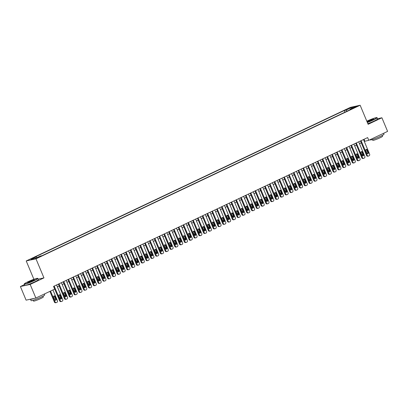 <?xml version="1.0" encoding="UTF-8"?>
<svg xmlns="http://www.w3.org/2000/svg" width="408" height="408" viewBox="0 0 408 408"><rect width="100%" height="100%" fill="white"/><g stroke="black" fill="none" stroke-linecap="round" stroke-linejoin="round"><path stroke-width="0.61" d="M39.153 257.152L36.562 258.065L39.153 257.152M24.373 284.656L20.4 286.538L26.097 300.155L35.863 298.034L54.682 289.119L53.545 286.396L367.639 137.583L368.776 140.306L387.6 131.391L381.903 117.774L377.538 118.723M33.89 279.296L26.214 260.947L350.38 107.365L360.142 105.244L35.98 258.825L26.214 260.947M354.511 107.319L352.578 108.349L355.093 107.462L357.025 106.432L354.511 107.319L354.654 107.661M347.091 111.165L346.06 110.15L344.214 110.553L34.435 257.315L36.281 256.913L31.008 259.411L35.022 258.544L40.295 256.046L42.141 255.643L351.92 108.875L350.074 109.278L350.044 109.767M346.06 110.15L351.339 107.651L355.348 106.779L350.074 109.278M20.4 286.538L30.166 284.422L35.863 298.034M30.166 284.422L43.952 277.889L35.98 258.825M360.142 105.244L368.118 124.307L381.903 117.774M364.283 141.423L368.776 140.306M57.38 286.824L59.18 285.972M62.179 284.549L63.974 283.703M66.973 282.28L68.768 281.428M71.767 280.01L73.562 279.159M76.561 277.736L78.362 276.884L83.171 288.42A1.188 1.056 -102.3 0 0 83.247 288.573M81.36 275.466L83.156 274.615L87.97 286.146A1.188 1.056 -102.3 0 0 88.046 286.304M86.154 273.192L87.95 272.34L92.764 283.876A1.188 1.056 -102.3 0 0 92.84 284.029M90.948 270.922L92.743 270.07L97.558 281.602A1.188 1.056 -102.3 0 0 97.634 281.76M95.742 268.648L97.543 267.796L102.352 279.332A1.188 1.056 -102.3 0 0 102.433 279.485M100.541 266.378L102.337 265.526L107.151 277.058A1.188 1.056 -102.3 0 0 107.228 277.216M105.335 264.103L107.131 263.252L111.945 274.788A1.188 1.056 -102.3 0 0 112.022 274.941M110.129 261.834L111.93 260.982L116.739 272.513A1.188 1.056 -102.3 0 0 116.816 272.671M114.923 259.559L116.724 258.708M119.722 257.29L121.518 256.438M124.517 255.015L126.312 254.164L131.126 265.7A1.188 1.056 -102.3 0 0 131.203 265.858M129.311 252.746L131.111 251.894M134.105 250.471L135.905 249.619M138.904 248.202L140.699 247.35M143.698 245.927L145.493 245.081M148.492 243.658L150.292 242.806M153.291 241.388L155.086 240.536M158.085 239.114L159.88 238.262M162.879 236.844L164.674 235.992M167.673 234.569L169.473 233.718M172.472 232.3L174.267 231.448M177.266 230.025L179.061 229.174L183.875 240.71A1.188 1.056 -102.3 0 0 183.952 240.863M182.06 227.756L183.855 226.904L188.669 238.435A1.188 1.056 -102.3 0 0 188.746 238.593M186.854 225.481L188.654 224.63L193.463 236.166A1.188 1.056 -102.3 0 0 193.545 236.319M191.653 223.212L193.448 222.36L198.263 233.891A1.188 1.056 -102.3 0 0 198.339 234.049M196.447 220.937L198.242 220.085L203.056 231.622A1.188 1.056 -102.3 0 0 203.133 231.775M201.241 218.668L203.041 217.816L207.851 229.347A1.188 1.056 -102.3 0 0 207.927 229.505M206.035 216.393L207.835 215.541L212.644 227.078A1.188 1.056 -102.3 0 0 212.726 227.236M210.834 214.124L212.629 213.272L217.444 224.808A1.188 1.056 -102.3 0 0 217.52 224.961M215.628 211.849L217.423 210.997M220.422 209.579L222.222 208.728M225.221 207.305L227.016 206.453M230.015 205.035L231.81 204.184M234.809 202.761L236.604 201.914M239.603 200.491L241.403 199.639M244.402 198.222L246.197 197.37M249.196 195.947L250.991 195.095M253.99 193.678L255.785 192.826M258.784 191.403L260.584 190.551L265.394 202.088A1.188 1.056 -102.3 0 0 265.475 202.24M263.583 189.134L265.379 188.282L270.193 199.813A1.188 1.056 -102.3 0 0 270.269 199.971M268.377 186.859L270.173 186.007M273.171 184.589L274.972 183.738M277.965 182.315L279.766 181.463L284.575 192.999A1.188 1.056 -102.3 0 0 284.656 193.152M282.764 180.045L284.56 179.194L289.374 190.725A1.188 1.056 -102.3 0 0 289.45 190.883M287.558 177.771L289.354 176.919L294.168 188.455A1.188 1.056 -102.3 0 0 294.245 188.613M292.352 175.501L294.153 174.649L298.962 186.186A1.188 1.056 -102.3 0 0 299.038 186.339M297.146 173.227L298.947 172.375L303.756 183.911A1.188 1.056 -102.3 0 0 303.838 184.069M301.945 170.957L303.741 170.105L308.555 181.642A1.188 1.056 -102.3 0 0 308.632 181.795M306.74 168.683L308.535 167.831L313.349 179.367A1.188 1.056 -102.3 0 0 313.426 179.525M311.534 166.413L313.334 165.561M316.333 164.138L318.128 163.292M321.127 161.869L322.922 161.017M325.921 159.594L327.716 158.748M330.715 157.325L332.515 156.473M335.514 155.055L337.309 154.204M340.308 152.781L342.103 151.929M345.102 150.511L346.897 149.66M349.896 148.237L351.696 147.385L356.505 158.921A1.188 1.056 -102.3 0 0 356.587 159.074M354.695 145.967L356.49 145.115L361.304 156.647A1.188 1.056 -102.3 0 0 361.381 156.805M359.489 143.692L361.284 142.841M364.033 139.291L364.818 141.168M344.903 112.2L344.214 110.553M36.281 256.913L36.985 257.611M351.354 108.671L351.339 107.651M43.952 277.889L38.138 279.149M363.497 139.546L369.638 154.224A1.188 1.056 77.7 0 1 369.133 155.764L368.654 155.994A1.188 1.056 77.7 0 1 367.241 155.356L361.1 140.684M360.499 140.969L366.583 155.504L367.241 155.356M368.388 152.464A0.949 0.847 -102.3 0 1 366.853 153.194L365.757 150.578A0.949 0.847 -102.3 0 1 367.292 149.853L368.388 152.464L367.725 152.607A0.949 0.847 -102.3 0 1 367.475 153.75M366.012 149.435A0.949 0.847 -102.3 0 1 366.634 149.996L367.725 152.607M368.45 156.065L367.792 156.208A1.188 1.056 -102.3 0 1 366.583 155.504M362.197 154.897A0.949 0.847 77.7 0 0 362.447 153.755L361.769 152.128M361.646 154.479A0.949 0.847 77.7 0 0 362.87 154.739M367.276 122.298A7.232 0.668 -22.7 0 0 373.437 119.728A7.232 0.668 -22.7 0 0 376.839 117.591A7.232 0.668 -22.7 0 0 366.996 121.125A7.232 0.668 -22.7 0 0 366.823 121.212M376.839 117.591L377.069 117.683A7.41 0.683 157.3 0 1 377.125 117.733A7.41 0.683 157.3 0 1 373.585 119.876A7.41 0.683 157.3 0 1 367.353 122.477M367.011 121.655A3.616 0.337 157.3 0 1 368.608 120.778A3.616 0.337 157.3 0 1 371.994 119.386A3.616 0.337 157.3 0 1 373.555 119.065A3.616 0.337 157.3 0 1 371.826 120.079A3.616 0.337 157.3 0 1 367.088 121.849M373.381 119.233A3.437 0.316 -22.7 0 0 368.755 120.921A3.437 0.316 -22.7 0 0 367.144 121.844M383.627 133.273L384.005 134.181A7.41 0.683 157.3 0 1 380.465 136.323A7.41 0.683 157.3 0 1 370.331 139.898L370.214 139.628M382.27 135.42L382.612 136.231A5.335 0.495 157.3 0 1 380.067 137.776A5.335 0.495 157.3 0 1 372.769 140.352L372.428 139.536M377.125 117.733L377.624 118.927A7.41 0.683 157.3 0 1 374.085 121.074A7.41 0.683 157.3 0 1 367.853 123.675M34.165 280.464A7.232 0.668 -22.7 0 0 37.567 278.327A7.232 0.668 -22.7 0 0 27.729 281.867A7.232 0.668 -22.7 0 0 24.281 283.886A7.232 0.668 -22.7 0 0 27.392 283.249A7.232 0.668 -22.7 0 0 34.165 280.464M37.567 278.327L37.796 278.424A7.41 0.683 157.3 0 1 37.852 278.47A7.41 0.683 157.3 0 1 34.313 280.612A7.41 0.683 157.3 0 1 24.179 284.187A7.41 0.683 157.3 0 1 24.184 284.116L24.281 283.886M32.558 280.816A3.616 0.337 157.3 0 1 27.637 282.586A3.616 0.337 157.3 0 1 29.335 281.515A3.616 0.337 157.3 0 1 32.722 280.123A3.616 0.337 157.3 0 1 34.282 279.806A3.616 0.337 157.3 0 1 32.558 280.816M34.114 279.97A3.437 0.316 -22.7 0 0 29.483 281.663A3.437 0.316 -22.7 0 0 27.877 282.581M44.355 294.01L44.732 294.918A7.41 0.683 157.3 0 1 41.193 297.06A7.41 0.683 157.3 0 1 31.059 300.635L30.488 299.273A7.41 0.683 157.3 0 1 30.493 299.202M43.003 296.157L43.345 296.968A5.335 0.495 157.3 0 1 40.795 298.513A5.335 0.495 157.3 0 1 33.497 301.089L33.155 300.273M37.852 278.47L38.352 279.669A7.41 0.683 157.3 0 1 34.818 281.811A7.41 0.683 157.3 0 1 24.679 285.386L24.179 284.187M34.007 298.437A7.41 0.683 157.3 0 1 30.488 299.273M358.703 141.816L364.844 156.494A1.188 1.056 77.7 0 1 364.339 158.039L363.86 158.263A1.188 1.056 77.7 0 1 362.447 157.631L356.306 142.953M355.705 143.239L361.784 157.774L362.447 157.631M363.589 154.739A0.949 0.847 -102.3 0 1 362.059 155.463L360.963 152.852A0.949 0.847 -102.3 0 1 362.498 152.123L363.589 154.739L362.931 154.882A0.949 0.847 -102.3 0 1 362.681 156.024M361.218 151.71A0.949 0.847 -102.3 0 1 361.84 152.266L362.931 154.882M363.655 158.335L362.998 158.477A1.188 1.056 -102.3 0 1 361.784 157.774M353.909 144.09L360.05 158.768A1.188 1.056 77.7 0 1 359.545 160.308L359.065 160.538A1.188 1.056 77.7 0 1 357.648 159.9L351.512 145.228M350.911 145.508L356.99 160.043L357.648 159.9M358.795 157.009A0.949 0.847 -102.3 0 1 357.26 157.738L356.169 155.122A0.949 0.847 -102.3 0 1 357.704 154.397L358.795 157.009L358.137 157.151A0.949 0.847 -102.3 0 1 357.882 158.294M356.419 153.979A0.949 0.847 -102.3 0 1 357.041 154.54L358.137 157.151M358.861 160.609L358.204 160.752A1.188 1.056 -102.3 0 1 356.99 160.043M349.115 146.36L355.251 161.038A1.188 1.056 77.7 0 1 354.751 162.583L354.272 162.807A1.188 1.056 77.7 0 1 352.854 162.175L346.713 147.497M346.117 147.783L352.196 162.318L352.854 162.175M354.001 159.283A0.949 0.847 -102.3 0 1 352.466 160.007L351.375 157.396A0.949 0.847 -102.3 0 1 352.91 156.667L354.001 159.283L353.343 159.426A0.949 0.847 -102.3 0 1 353.088 160.568M351.625 156.254A0.949 0.847 -102.3 0 1 352.247 156.81L353.343 159.426M354.067 162.879L353.405 163.022A1.188 1.056 -102.3 0 1 352.196 162.318M344.316 148.634L350.457 163.312A1.188 1.056 77.7 0 1 349.952 164.852L349.472 165.082A1.188 1.056 77.7 0 1 348.06 164.444L341.919 149.772M341.317 150.052L347.402 164.587L348.06 164.444M349.207 161.553A0.949 0.847 -102.3 0 1 347.672 162.282L346.576 159.666A0.949 0.847 -102.3 0 1 348.111 158.941L349.207 161.553L348.544 161.696A0.949 0.847 -102.3 0 1 348.294 162.838M346.831 158.523A0.949 0.847 -102.3 0 1 347.453 159.084L348.544 161.696M349.268 165.148L348.611 165.296A1.188 1.056 -102.3 0 1 347.402 164.587M357.398 157.172A0.949 0.847 77.7 0 0 357.653 156.029L356.975 154.403M356.847 156.749A0.949 0.847 77.7 0 0 358.076 157.014M346.887 149.665L351.711 161.191A1.188 1.056 -102.3 0 0 351.788 161.349M352.604 159.441A0.949 0.847 77.7 0 0 352.859 158.299L352.175 156.672M352.053 159.023A0.949 0.847 77.7 0 0 353.282 159.283M342.093 151.934L346.917 163.465A1.188 1.056 -102.3 0 0 346.994 163.618M347.81 161.716A0.949 0.847 77.7 0 0 348.065 160.574L347.381 158.947M347.259 161.293A0.949 0.847 77.7 0 0 348.488 161.558M337.299 154.209L342.123 165.735A1.188 1.056 -102.3 0 0 342.2 165.893M343.016 163.985A0.949 0.847 77.7 0 0 343.266 162.843L342.587 161.216M342.465 163.567A0.949 0.847 77.7 0 0 343.689 163.827M339.522 150.904L345.663 165.582A1.188 1.056 77.7 0 1 345.158 167.127L344.678 167.351A1.188 1.056 77.7 0 1 343.266 166.719L337.125 152.041M336.524 152.327L342.603 166.862L343.266 166.719M344.408 163.827A0.949 0.847 -102.3 0 1 342.878 164.552L341.782 161.94A0.949 0.847 -102.3 0 1 343.317 161.211L344.408 163.827L343.75 163.97A0.949 0.847 -102.3 0 1 343.495 165.113M342.037 160.798A0.949 0.847 -102.3 0 1 342.659 161.354L343.75 163.97M344.474 167.423L343.817 167.566A1.188 1.056 -102.3 0 1 342.603 166.862M332.505 156.478L337.324 168.009A1.188 1.056 -102.3 0 0 337.406 168.162M338.217 166.255A0.949 0.847 77.7 0 0 338.472 165.118L337.788 163.491M337.666 165.837A0.949 0.847 77.7 0 0 338.895 166.102M334.728 153.179L340.869 167.856A1.188 1.056 77.7 0 1 340.364 169.397L339.884 169.626A1.188 1.056 77.7 0 1 338.467 168.989L332.331 154.316M331.73 154.596L337.809 169.131L338.467 168.989M339.614 166.097A0.949 0.847 -102.3 0 1 338.079 166.826L336.988 164.21A0.949 0.847 -102.3 0 1 338.523 163.486L339.614 166.097L338.956 166.24A0.949 0.847 -102.3 0 1 338.701 167.382M337.238 163.067A0.949 0.847 -102.3 0 1 337.86 163.628L338.956 166.24M339.68 169.692L339.017 169.835A1.188 1.056 -102.3 0 1 337.809 169.131M327.706 158.753L332.53 170.279A1.188 1.056 -102.3 0 0 332.607 170.437M333.423 168.529A0.949 0.847 77.7 0 0 333.678 167.387L332.994 165.76M332.872 168.111A0.949 0.847 77.7 0 0 334.101 168.371M329.934 155.448L336.07 170.126A1.188 1.056 77.7 0 1 335.57 171.671L335.09 171.895A1.188 1.056 77.7 0 1 333.673 171.263L327.532 156.585M326.935 156.871L333.015 171.406L333.673 171.263M334.82 168.371A0.949 0.847 -102.3 0 1 333.285 169.096L332.194 166.484A0.949 0.847 -102.3 0 1 333.724 165.755L334.82 168.371L334.157 168.514A0.949 0.847 -102.3 0 1 333.907 169.657M332.444 165.342A0.949 0.847 -102.3 0 1 333.066 165.898L334.157 168.514M334.886 171.967L334.223 172.11A1.188 1.056 -102.3 0 1 333.015 171.406M322.912 161.022L327.736 172.553A1.188 1.056 -102.3 0 0 327.813 172.706M328.629 170.799A0.949 0.847 77.7 0 0 328.879 169.662L328.2 168.03M328.078 170.381A0.949 0.847 77.7 0 0 329.307 170.646M325.135 157.723L331.276 172.395A1.188 1.056 77.7 0 1 330.771 173.941L330.291 174.17A1.188 1.056 77.7 0 1 328.879 173.533L322.738 158.86M322.136 159.14L328.221 173.675L328.879 173.533M330.026 170.641A0.949 0.847 -102.3 0 1 328.491 171.37L327.395 168.754A0.949 0.847 -102.3 0 1 328.93 168.03L330.026 170.641L329.363 170.784A0.949 0.847 -102.3 0 1 329.113 171.926M327.65 167.611A0.949 0.847 -102.3 0 1 328.272 168.173L329.363 170.784M330.087 174.236L329.429 174.379A1.188 1.056 -102.3 0 1 328.221 173.675M318.118 163.292L322.937 174.823A1.188 1.056 -102.3 0 0 323.019 174.981M323.835 173.074A0.949 0.847 77.7 0 0 324.085 171.931L323.406 170.304M323.284 172.655A0.949 0.847 77.7 0 0 324.508 172.916M320.341 159.992L326.482 174.67A1.188 1.056 77.7 0 1 325.977 176.215L325.497 176.44A1.188 1.056 77.7 0 1 324.085 175.807L317.944 161.129M317.342 161.415L323.422 175.95L324.085 175.807M325.227 172.916A0.949 0.847 -102.3 0 1 323.692 173.64L322.6 171.029A0.949 0.847 -102.3 0 1 324.136 170.299L325.227 172.916L324.569 173.058A0.949 0.847 -102.3 0 1 324.314 174.201M322.856 169.886A0.949 0.847 -102.3 0 1 323.478 170.442L324.569 173.058M325.293 176.511L324.635 176.654A1.188 1.056 -102.3 0 1 323.422 175.95M315.547 162.267L321.688 176.939A1.188 1.056 77.7 0 1 321.183 178.485L320.703 178.714A1.188 1.056 77.7 0 1 319.285 178.077L313.15 163.399M312.548 163.684L318.628 178.22L319.285 178.077M320.433 175.185A0.949 0.847 -102.3 0 1 318.898 175.914L317.806 173.298A0.949 0.847 -102.3 0 1 319.342 172.569L320.433 175.185L319.775 175.328A0.949 0.847 -102.3 0 1 319.52 176.47M318.056 172.156A0.949 0.847 -102.3 0 1 318.679 172.717L319.775 175.328M320.499 178.781L319.836 178.923A1.188 1.056 -102.3 0 1 318.628 178.22M310.748 164.536L316.889 179.214A1.188 1.056 77.7 0 1 316.389 180.759L315.909 180.984A1.188 1.056 77.7 0 1 314.491 180.351L308.351 165.674M307.754 165.959L313.834 180.494L314.491 180.351M315.639 177.46A0.949 0.847 -102.3 0 1 314.104 178.184L313.012 175.573A0.949 0.847 -102.3 0 1 314.543 174.843L315.639 177.46L314.976 177.602A0.949 0.847 -102.3 0 1 314.726 178.74M313.262 174.43A0.949 0.847 -102.3 0 1 313.885 174.986L314.976 177.602M315.705 181.055L315.042 181.198A1.188 1.056 -102.3 0 1 313.834 180.494M305.954 166.811L312.095 181.484A1.188 1.056 77.7 0 1 311.59 183.029L311.11 183.258A1.188 1.056 77.7 0 1 309.697 182.621L303.557 167.943M302.955 168.229L309.035 182.764L309.697 182.621M310.845 179.729A0.949 0.847 -102.3 0 1 309.31 180.458L308.213 177.842A0.949 0.847 -102.3 0 1 309.749 177.113L310.845 179.729L310.182 179.872A0.949 0.847 -102.3 0 1 309.932 181.014M308.468 176.7A0.949 0.847 -102.3 0 1 309.091 177.261L310.182 179.872M310.906 183.325L310.248 183.467A1.188 1.056 -102.3 0 1 309.035 182.764M301.16 169.08L307.3 183.758A1.188 1.056 77.7 0 1 306.796 185.303L306.316 185.528A1.188 1.056 77.7 0 1 304.904 184.895L298.763 170.218M298.161 170.503L304.24 185.038L304.904 184.895M306.046 182.004A0.949 0.847 -102.3 0 1 304.511 182.728L303.419 180.112A0.949 0.847 -102.3 0 1 304.955 179.387L306.046 182.004L305.388 182.147A0.949 0.847 -102.3 0 1 305.133 183.284M303.674 178.974A0.949 0.847 -102.3 0 1 304.291 179.53L305.388 182.147M306.112 185.599L305.454 185.742A1.188 1.056 -102.3 0 1 304.24 185.038M296.366 171.355L302.501 186.028A1.188 1.056 77.7 0 1 302.002 187.573L301.522 187.802A1.188 1.056 77.7 0 1 300.104 187.165L293.969 172.487M293.367 172.773L299.447 187.308L300.104 187.165M301.252 184.273A0.949 0.847 -102.3 0 1 299.717 185.002L298.625 182.386A0.949 0.847 -102.3 0 1 300.16 181.657L301.252 184.273L300.594 184.416A0.949 0.847 -102.3 0 1 300.339 185.558M298.875 181.244A0.949 0.847 -102.3 0 1 299.498 181.8L300.594 184.416M301.318 187.869L300.655 188.011A1.188 1.056 -102.3 0 1 299.447 187.308M291.567 173.624L297.707 188.302A1.188 1.056 77.7 0 1 297.202 189.842L296.723 190.072A1.188 1.056 77.7 0 1 295.31 189.44L289.17 174.762M288.568 175.047L294.653 189.582L295.31 189.44M296.458 186.543A0.949 0.847 -102.3 0 1 294.923 187.272L293.826 184.656A0.949 0.847 -102.3 0 1 295.361 183.931L296.458 186.543L295.795 186.691A0.949 0.847 -102.3 0 1 295.545 187.828M294.081 183.518A0.949 0.847 -102.3 0 1 294.704 184.074L295.795 186.691M296.519 190.143L295.861 190.286A1.188 1.056 -102.3 0 1 294.653 189.582M286.773 175.899L292.913 190.572A1.188 1.056 77.7 0 1 292.409 192.117L291.929 192.341A1.188 1.056 77.7 0 1 290.516 191.709L284.376 177.031M283.774 177.317L289.853 191.852L290.516 191.709M291.659 188.817A0.949 0.847 -102.3 0 1 290.129 189.541L289.032 186.93A0.949 0.847 -102.3 0 1 290.567 186.201L291.659 188.817L291.001 188.96A0.949 0.847 -102.3 0 1 290.751 190.102M289.287 185.788A0.949 0.847 -102.3 0 1 289.91 186.344L291.001 188.96M291.725 192.413L291.067 192.556A1.188 1.056 -102.3 0 1 289.853 191.852M281.979 178.169L288.119 192.846A1.188 1.056 77.7 0 1 287.615 194.386L287.135 194.616A1.188 1.056 77.7 0 1 285.722 193.979L279.582 179.306M278.98 179.591L285.059 194.126L285.722 193.979M286.865 191.087A0.949 0.847 -102.3 0 1 285.33 191.816L284.238 189.2A0.949 0.847 -102.3 0 1 285.773 188.476L286.865 191.087L286.207 191.23A0.949 0.847 -102.3 0 1 285.952 192.372M284.488 188.062A0.949 0.847 -102.3 0 1 285.11 188.618L286.207 191.23M286.931 194.687L286.273 194.83A1.188 1.056 -102.3 0 1 285.059 194.126M277.185 180.443L283.32 195.116A1.188 1.056 77.7 0 1 282.82 196.661L282.341 196.886A1.188 1.056 77.7 0 1 280.923 196.253L274.783 181.575M274.186 181.861L280.265 196.396L280.923 196.253M282.071 193.361A0.949 0.847 -102.3 0 1 280.536 194.086L279.444 191.474A0.949 0.847 -102.3 0 1 280.979 190.745L282.071 193.361L281.413 193.504A0.949 0.847 -102.3 0 1 281.158 194.647M279.694 190.332A0.949 0.847 -102.3 0 1 280.316 190.888L281.413 193.504M282.137 196.957L281.474 197.1A1.188 1.056 -102.3 0 1 280.265 196.396M272.386 182.713L278.526 197.39A1.188 1.056 77.7 0 1 278.021 198.931L277.542 199.16A1.188 1.056 77.7 0 1 276.129 198.523L269.989 183.85M269.387 184.136L275.471 198.671L276.129 198.523M277.277 195.631A0.949 0.847 -102.3 0 1 275.742 196.36L274.645 193.744A0.949 0.847 -102.3 0 1 276.18 193.02L277.277 195.631L276.614 195.774A0.949 0.847 -102.3 0 1 276.364 196.916M274.9 192.601A0.949 0.847 -102.3 0 1 275.522 193.162L276.614 195.774M277.338 199.231L276.68 199.374A1.188 1.056 -102.3 0 1 275.471 198.671M267.592 184.982L273.732 199.66A1.188 1.056 77.7 0 1 273.227 201.205L272.748 201.43A1.188 1.056 77.7 0 1 271.335 200.797L265.195 186.119M264.593 186.405L270.672 200.94L271.335 200.797M272.478 197.906A0.949 0.847 -102.3 0 1 270.948 198.63L269.851 196.019A0.949 0.847 -102.3 0 1 271.386 195.289L272.478 197.906L271.82 198.048A0.949 0.847 -102.3 0 1 271.565 199.191M270.106 194.876A0.949 0.847 -102.3 0 1 270.728 195.432L271.82 198.048M272.544 201.501L271.886 201.644A1.188 1.056 -102.3 0 1 270.672 200.94M313.324 165.566L318.143 177.097A1.188 1.056 -102.3 0 0 318.22 177.251M319.036 175.343A0.949 0.847 77.7 0 0 319.291 174.206L318.607 172.574M318.485 174.925A0.949 0.847 77.7 0 0 319.714 175.19M314.242 177.618A0.949 0.847 77.7 0 0 314.497 176.475L313.813 174.848M313.691 177.2A0.949 0.847 77.7 0 0 314.92 177.46M309.448 179.887A0.949 0.847 77.7 0 0 309.697 178.745L309.019 177.118M308.897 179.469A0.949 0.847 77.7 0 0 310.126 179.729M304.654 182.162A0.949 0.847 77.7 0 0 304.904 181.019L304.225 179.393M304.098 181.744A0.949 0.847 77.7 0 0 305.327 182.004M299.855 184.431A0.949 0.847 77.7 0 0 300.11 183.289L299.426 181.662M299.304 184.013A0.949 0.847 77.7 0 0 300.533 184.273M295.06 186.706A0.949 0.847 77.7 0 0 295.315 185.564L294.632 183.937M294.51 186.288A0.949 0.847 77.7 0 0 295.739 186.548M290.267 188.975A0.949 0.847 77.7 0 0 290.516 187.833L289.838 186.206M289.716 188.557A0.949 0.847 77.7 0 0 290.945 188.817M285.473 191.25A0.949 0.847 77.7 0 0 285.722 190.108L285.044 188.481M284.917 190.827A0.949 0.847 77.7 0 0 286.146 191.092M274.956 183.743L279.781 195.269A1.188 1.056 -102.3 0 0 279.857 195.427M280.673 193.519A0.949 0.847 77.7 0 0 280.928 192.377L280.245 190.75M280.123 193.101A0.949 0.847 77.7 0 0 281.352 193.361M270.162 186.012L274.987 197.543A1.188 1.056 -102.3 0 0 275.063 197.696M275.879 195.794A0.949 0.847 77.7 0 0 276.134 194.652L275.451 193.025M275.329 195.371A0.949 0.847 77.7 0 0 276.558 195.636M271.085 198.064A0.949 0.847 77.7 0 0 271.335 196.921L270.657 195.294M270.535 197.645A0.949 0.847 77.7 0 0 271.759 197.906M266.286 200.338A0.949 0.847 77.7 0 0 266.541 199.196L265.863 197.569M265.736 199.915A0.949 0.847 77.7 0 0 266.965 200.18M262.798 187.257L268.938 201.934A1.188 1.056 77.7 0 1 268.433 203.475L267.954 203.704A1.188 1.056 77.7 0 1 266.536 203.067L260.401 188.394M259.799 188.674L265.878 203.209L266.536 203.067M267.684 200.175A0.949 0.847 -102.3 0 1 266.149 200.904L265.057 198.288A0.949 0.847 -102.3 0 1 266.592 197.564L267.684 200.175L267.026 200.318A0.949 0.847 -102.3 0 1 266.771 201.46M265.307 197.146A0.949 0.847 -102.3 0 1 265.929 197.707L267.026 200.318M267.75 203.77L267.087 203.918A1.188 1.056 -102.3 0 1 265.878 203.209M258.004 189.526L264.139 204.204A1.188 1.056 77.7 0 1 263.639 205.749L263.16 205.974A1.188 1.056 77.7 0 1 261.742 205.341L255.602 190.664M255.005 190.949L261.084 205.484L261.742 205.341M262.89 202.45A0.949 0.847 -102.3 0 1 261.355 203.174L260.263 200.563A0.949 0.847 -102.3 0 1 261.793 199.833L262.89 202.45L262.232 202.592A0.949 0.847 -102.3 0 1 261.977 203.735M260.513 199.42A0.949 0.847 -102.3 0 1 261.135 199.976L262.232 202.592M262.956 206.045L262.293 206.188A1.188 1.056 -102.3 0 1 261.084 205.484M253.205 191.801L259.345 206.479A1.188 1.056 77.7 0 1 258.84 208.019L258.361 208.248A1.188 1.056 77.7 0 1 256.948 207.611L250.808 192.938M250.206 193.219L256.29 207.754L256.948 207.611M258.096 204.719A0.949 0.847 -102.3 0 1 256.561 205.448L255.464 202.832A0.949 0.847 -102.3 0 1 256.999 202.108L258.096 204.719L257.433 204.862A0.949 0.847 -102.3 0 1 257.183 206.004M255.719 201.69A0.949 0.847 -102.3 0 1 256.341 202.251L257.433 204.862M258.157 208.315L257.499 208.463A1.188 1.056 -102.3 0 1 256.29 207.754M248.411 194.07L254.551 208.748A1.188 1.056 77.7 0 1 254.046 210.293L253.567 210.518A1.188 1.056 77.7 0 1 252.154 209.885L246.014 195.208M245.412 195.493L251.491 210.028L252.154 209.885M253.297 206.994A0.949 0.847 -102.3 0 1 251.761 207.718L250.67 205.107A0.949 0.847 -102.3 0 1 252.205 204.377L253.297 206.994L252.639 207.136A0.949 0.847 -102.3 0 1 252.384 208.279M250.925 203.964A0.949 0.847 -102.3 0 1 251.547 204.52L252.639 207.136M253.363 210.589L252.705 210.732A1.188 1.056 -102.3 0 1 251.491 210.028M255.775 192.831L260.6 204.357A1.188 1.056 -102.3 0 0 260.676 204.515M261.492 202.608A0.949 0.847 77.7 0 0 261.747 201.465L261.064 199.838M260.942 202.19A0.949 0.847 77.7 0 0 262.171 202.45M250.981 195.101L255.806 206.632A1.188 1.056 -102.3 0 0 255.882 206.785M256.698 204.882A0.949 0.847 77.7 0 0 256.948 203.74L256.27 202.113M256.147 204.459A0.949 0.847 77.7 0 0 257.377 204.724M246.187 197.375L251.012 208.901A1.188 1.056 -102.3 0 0 251.088 209.059M251.904 207.152A0.949 0.847 77.7 0 0 252.154 206.009L251.476 204.382M251.354 206.734A0.949 0.847 77.7 0 0 252.578 206.994M241.393 199.645L246.213 211.176A1.188 1.056 -102.3 0 0 246.289 211.329M247.105 209.421A0.949 0.847 77.7 0 0 247.36 208.284L246.677 206.657M246.554 209.003A0.949 0.847 77.7 0 0 247.784 209.268M243.617 196.345L249.757 211.023A1.188 1.056 77.7 0 1 249.252 212.563L248.773 212.792A1.188 1.056 77.7 0 1 247.355 212.155L241.22 197.482M240.618 197.763L246.697 212.298L247.355 212.155M248.503 209.263A0.949 0.847 -102.3 0 1 246.968 209.993L245.876 207.376A0.949 0.847 -102.3 0 1 247.411 206.652L248.503 209.263L247.845 209.406A0.949 0.847 -102.3 0 1 247.59 210.548M246.126 206.234A0.949 0.847 -102.3 0 1 246.748 206.795L247.845 209.406M248.569 212.859L247.906 213.001A1.188 1.056 -102.3 0 1 246.697 212.298M236.594 201.919L241.419 213.445A1.188 1.056 -102.3 0 0 241.495 213.603M242.311 211.696A0.949 0.847 77.7 0 0 242.566 210.554L241.883 208.927M241.76 211.278A0.949 0.847 77.7 0 0 242.989 211.538M238.818 198.614L244.958 213.292A1.188 1.056 77.7 0 1 244.458 214.838L243.979 215.062A1.188 1.056 77.7 0 1 242.561 214.429L236.421 199.752M235.824 200.037L241.903 214.572L242.561 214.429M243.709 211.538A0.949 0.847 -102.3 0 1 242.174 212.262L241.082 209.651A0.949 0.847 -102.3 0 1 242.612 208.921L243.709 211.538L243.046 211.681A0.949 0.847 -102.3 0 1 242.796 212.823M241.332 208.508A0.949 0.847 -102.3 0 1 241.954 209.064L243.046 211.681M243.775 215.133L243.112 215.276A1.188 1.056 -102.3 0 1 241.903 214.572M231.8 204.189L236.625 215.72A1.188 1.056 -102.3 0 0 236.701 215.873M237.517 213.965A0.949 0.847 77.7 0 0 237.767 212.828L237.089 211.196M236.966 213.547A0.949 0.847 77.7 0 0 238.196 213.812M234.024 200.889L240.164 215.562A1.188 1.056 77.7 0 1 239.659 217.107L239.18 217.337A1.188 1.056 77.7 0 1 237.767 216.699L231.627 202.021M231.025 202.307L237.104 216.842L237.767 216.699M238.915 213.807A0.949 0.847 -102.3 0 1 237.38 214.537L236.283 211.92A0.949 0.847 -102.3 0 1 237.818 211.196L238.915 213.807L238.252 213.95A0.949 0.847 -102.3 0 1 238.002 215.093M236.538 210.778A0.949 0.847 -102.3 0 1 237.16 211.339L238.252 213.95M238.976 217.403L238.318 217.546A1.188 1.056 -102.3 0 1 237.104 216.842M227.006 206.458L231.826 217.989A1.188 1.056 -102.3 0 0 231.907 218.147M232.723 216.24A0.949 0.847 77.7 0 0 232.973 215.098L232.295 213.471M232.167 215.822A0.949 0.847 77.7 0 0 233.396 216.082M229.23 203.159L235.37 217.836A1.188 1.056 77.7 0 1 234.865 219.382L234.386 219.606A1.188 1.056 77.7 0 1 232.973 218.974L226.833 204.296M226.231 204.581L232.31 219.116L232.973 218.974M234.115 216.082A0.949 0.847 -102.3 0 1 232.58 216.806L231.489 214.195A0.949 0.847 -102.3 0 1 233.024 213.466L234.115 216.082L233.458 216.225A0.949 0.847 -102.3 0 1 233.203 217.367M231.744 213.053A0.949 0.847 -102.3 0 1 232.366 213.608L233.458 216.225M234.182 219.677L233.524 219.82A1.188 1.056 -102.3 0 1 232.31 219.116M222.212 208.733L227.032 220.264A1.188 1.056 -102.3 0 0 227.108 220.417M227.924 218.51A0.949 0.847 77.7 0 0 228.179 217.372L227.496 215.74M227.373 218.091A0.949 0.847 77.7 0 0 228.602 218.351M224.436 205.433L230.571 220.106A1.188 1.056 77.7 0 1 230.071 221.651L229.592 221.881A1.188 1.056 77.7 0 1 228.174 221.243L222.039 206.565M221.437 206.851L227.516 221.386L228.174 221.243M229.321 218.351A0.949 0.847 -102.3 0 1 227.786 219.081L226.695 216.464A0.949 0.847 -102.3 0 1 228.23 215.735L229.321 218.351L228.664 218.494A0.949 0.847 -102.3 0 1 228.409 219.637M226.945 215.322A0.949 0.847 -102.3 0 1 227.567 215.883L228.664 218.494M229.388 221.947L228.725 222.09A1.188 1.056 -102.3 0 1 227.516 221.386M217.413 211.002L222.238 222.533A1.188 1.056 -102.3 0 0 222.314 222.691M223.13 220.784A0.949 0.847 77.7 0 0 223.385 219.642L222.702 218.015M222.579 220.366A0.949 0.847 77.7 0 0 223.808 220.626M219.637 207.703L225.777 222.38A1.188 1.056 77.7 0 1 225.277 223.926L224.793 224.15A1.188 1.056 77.7 0 1 223.38 223.518L217.24 208.84M216.643 209.126L222.722 223.661L223.38 223.518M224.528 220.626A0.949 0.847 -102.3 0 1 222.992 221.35L221.896 218.739A0.949 0.847 -102.3 0 1 223.431 218.01L224.528 220.626L223.864 220.769A0.949 0.847 -102.3 0 1 223.615 221.906M222.151 217.597A0.949 0.847 -102.3 0 1 222.773 218.153L223.864 220.769M224.589 224.221L223.931 224.364A1.188 1.056 -102.3 0 1 222.722 223.661M218.336 223.054A0.949 0.847 77.7 0 0 218.586 221.911L217.908 220.284M217.785 222.635A0.949 0.847 77.7 0 0 219.014 222.895M214.843 209.977L220.983 224.65A1.188 1.056 77.7 0 1 220.478 226.195L219.999 226.425A1.188 1.056 77.7 0 1 218.586 225.787L212.446 211.109M211.844 211.395L217.923 225.93L218.586 225.787M219.734 222.895A0.949 0.847 -102.3 0 1 218.198 223.625L217.102 221.009A0.949 0.847 -102.3 0 1 218.637 220.279L219.734 222.895L219.071 223.038A0.949 0.847 -102.3 0 1 218.821 224.181M217.357 219.866A0.949 0.847 -102.3 0 1 217.979 220.427L219.071 223.038M219.795 226.491L219.137 226.634A1.188 1.056 -102.3 0 1 217.923 225.93M213.542 225.328A0.949 0.847 77.7 0 0 213.792 224.186L213.114 222.559M212.986 224.91A0.949 0.847 77.7 0 0 214.215 225.17M210.049 212.247L216.189 226.924A1.188 1.056 77.7 0 1 215.684 228.47L215.205 228.694A1.188 1.056 77.7 0 1 213.792 228.062L207.652 213.384M207.05 213.67L213.129 228.205L213.792 228.062M214.934 225.165A0.949 0.847 -102.3 0 1 213.399 225.894L212.308 223.278A0.949 0.847 -102.3 0 1 213.843 222.554L214.934 225.165L214.276 225.313A0.949 0.847 -102.3 0 1 214.022 226.45M212.563 222.141A0.949 0.847 -102.3 0 1 213.18 222.697L214.276 225.313M215.001 228.766L214.343 228.908A1.188 1.056 -102.3 0 1 213.129 228.205M208.743 227.598A0.949 0.847 77.7 0 0 208.998 226.455L208.315 224.828M208.192 227.179A0.949 0.847 77.7 0 0 209.421 227.44M205.255 214.521L211.39 229.194A1.188 1.056 77.7 0 1 210.89 230.739L210.411 230.969A1.188 1.056 77.7 0 1 208.993 230.331L202.858 215.654M202.256 215.939L208.335 230.474L208.993 230.331M210.14 227.44A0.949 0.847 -102.3 0 1 208.605 228.169L207.514 225.553A0.949 0.847 -102.3 0 1 209.049 224.823L210.14 227.44L209.483 227.582A0.949 0.847 -102.3 0 1 209.227 228.725M207.764 224.41A0.949 0.847 -102.3 0 1 208.386 224.966L209.483 227.582M210.207 231.035L209.544 231.178A1.188 1.056 -102.3 0 1 208.335 230.474M203.949 229.872A0.949 0.847 77.7 0 0 204.204 228.73L203.521 227.103M203.398 229.449A0.949 0.847 77.7 0 0 204.627 229.714M200.456 216.791L206.596 231.469A1.188 1.056 77.7 0 1 206.091 233.009L205.612 233.238A1.188 1.056 77.7 0 1 204.199 232.606L198.059 217.928M197.457 218.214L203.541 232.749L204.199 232.606M205.346 229.709A0.949 0.847 -102.3 0 1 203.811 230.438L202.715 227.822A0.949 0.847 -102.3 0 1 204.25 227.098L205.346 229.709L204.683 229.857A0.949 0.847 -102.3 0 1 204.434 230.994M202.97 226.685A0.949 0.847 -102.3 0 1 203.592 227.241L204.683 229.857M205.408 233.31L204.75 233.453A1.188 1.056 -102.3 0 1 203.541 232.749M199.155 232.142A0.949 0.847 77.7 0 0 199.405 230.999L198.727 229.373M198.604 231.724A0.949 0.847 77.7 0 0 199.828 231.984M195.661 219.065L201.802 233.738A1.188 1.056 77.7 0 1 201.297 235.283L200.818 235.508A1.188 1.056 77.7 0 1 199.405 234.875L193.264 220.198M192.663 220.483L198.742 235.018L199.405 234.875M200.547 231.984A0.949 0.847 -102.3 0 1 199.017 232.708L197.921 230.097A0.949 0.847 -102.3 0 1 199.456 229.367L200.547 231.984L199.889 232.126A0.949 0.847 -102.3 0 1 199.639 233.269M198.176 228.954A0.949 0.847 -102.3 0 1 198.798 229.51L199.889 232.126M200.614 235.579L199.956 235.722A1.188 1.056 -102.3 0 1 198.742 235.018M194.356 234.416A0.949 0.847 77.7 0 0 194.611 233.274L193.933 231.647M193.805 233.993A0.949 0.847 77.7 0 0 195.034 234.258M190.868 221.335L197.008 236.013A1.188 1.056 77.7 0 1 196.503 237.553L196.024 237.782A1.188 1.056 77.7 0 1 194.606 237.145L188.471 222.472M187.869 222.758L193.948 237.293L194.606 237.145M195.753 234.253A0.949 0.847 -102.3 0 1 194.218 234.983L193.127 232.366A0.949 0.847 -102.3 0 1 194.662 231.642L195.753 234.253L195.095 234.396A0.949 0.847 -102.3 0 1 194.84 235.538M193.377 231.229A0.949 0.847 -102.3 0 1 193.999 231.785L195.095 234.396M195.82 237.854L195.162 237.997A1.188 1.056 -102.3 0 1 193.948 237.293M189.562 236.686A0.949 0.847 77.7 0 0 189.817 235.544L189.134 233.917M189.011 236.268A0.949 0.847 77.7 0 0 190.24 236.528M186.074 223.604L192.209 238.282A1.188 1.056 77.7 0 1 191.709 239.828L191.23 240.052A1.188 1.056 77.7 0 1 189.812 239.419L183.671 224.742M183.075 225.027L189.154 239.562L189.812 239.419M190.959 236.528A0.949 0.847 -102.3 0 1 189.424 237.252L188.333 234.641A0.949 0.847 -102.3 0 1 189.868 233.911L190.959 236.528L190.301 236.671A0.949 0.847 -102.3 0 1 190.046 237.813M188.583 233.498A0.949 0.847 -102.3 0 1 189.205 234.054L190.301 236.671M191.026 240.123L190.363 240.266A1.188 1.056 -102.3 0 1 189.154 239.562M184.768 238.96A0.949 0.847 77.7 0 0 185.023 237.818L184.339 236.191M184.217 238.537A0.949 0.847 77.7 0 0 185.446 238.802M181.274 225.879L187.415 240.557A1.188 1.056 77.7 0 1 186.91 242.097L186.43 242.326A1.188 1.056 77.7 0 1 185.018 241.689L178.877 227.016M178.276 227.297L184.36 241.837L185.018 241.689M186.165 238.797A0.949 0.847 -102.3 0 1 184.63 239.527L183.534 236.91A0.949 0.847 -102.3 0 1 185.069 236.186L186.165 238.797L185.502 238.94A0.949 0.847 -102.3 0 1 185.252 240.083M183.789 235.768A0.949 0.847 -102.3 0 1 184.411 236.329L185.502 238.94M186.226 242.398L185.569 242.541A1.188 1.056 -102.3 0 1 184.36 241.837M174.257 231.453L179.081 242.979A1.188 1.056 -102.3 0 0 179.158 243.137M179.974 241.23A0.949 0.847 77.7 0 0 180.224 240.088L179.546 238.461M179.423 240.812A0.949 0.847 77.7 0 0 180.647 241.072M176.48 228.149L182.621 242.826A1.188 1.056 77.7 0 1 182.116 244.372L181.636 244.596A1.188 1.056 77.7 0 1 180.224 243.964L174.083 229.286M173.482 229.571L179.561 244.106L180.224 243.964M181.366 241.072A0.949 0.847 -102.3 0 1 179.836 241.796L178.74 239.185A0.949 0.847 -102.3 0 1 180.275 238.456L181.366 241.072L180.708 241.215A0.949 0.847 -102.3 0 1 180.453 242.357M178.995 238.043A0.949 0.847 -102.3 0 1 179.617 238.598L180.708 241.215M181.433 244.667L180.775 244.81A1.188 1.056 -102.3 0 1 179.561 244.106M169.463 233.723L174.282 245.254A1.188 1.056 -102.3 0 0 174.364 245.407M175.175 243.505A0.949 0.847 77.7 0 0 175.43 242.362L174.746 240.735M174.624 243.081A0.949 0.847 77.7 0 0 175.853 243.346M171.686 230.423L177.827 245.101A1.188 1.056 77.7 0 1 177.322 246.641L176.843 246.871A1.188 1.056 77.7 0 1 175.425 246.233L169.289 231.56M168.688 231.841L174.767 246.376L175.425 246.233M176.572 243.341A0.949 0.847 -102.3 0 1 175.037 244.071L173.946 241.454A0.949 0.847 -102.3 0 1 175.481 240.73L176.572 243.341L175.914 243.484A0.949 0.847 -102.3 0 1 175.659 244.627M174.196 240.312A0.949 0.847 -102.3 0 1 174.818 240.873L175.914 243.484M176.639 246.937L175.976 247.085A1.188 1.056 -102.3 0 1 174.767 246.376M164.664 235.997L169.488 247.523A1.188 1.056 -102.3 0 0 169.565 247.681M170.381 245.774A0.949 0.847 77.7 0 0 170.636 244.632L169.952 243.005M169.83 245.356A0.949 0.847 77.7 0 0 171.059 245.616M166.892 232.693L173.028 247.37A1.188 1.056 77.7 0 1 172.528 248.916L172.049 249.14A1.188 1.056 77.7 0 1 170.631 248.508L164.49 233.83M163.894 234.115L169.973 248.651L170.631 248.508M171.778 245.616A0.949 0.847 -102.3 0 1 170.243 246.34L169.152 243.729A0.949 0.847 -102.3 0 1 170.682 243L171.778 245.616L171.115 245.759A0.949 0.847 -102.3 0 1 170.865 246.901M169.402 242.587A0.949 0.847 -102.3 0 1 170.024 243.143L171.115 245.759M171.845 249.212L171.181 249.354A1.188 1.056 -102.3 0 1 169.973 248.651M159.87 238.267L164.694 249.798A1.188 1.056 -102.3 0 0 164.771 249.951M165.587 248.044A0.949 0.847 77.7 0 0 165.837 246.906L165.158 245.279M165.036 247.625A0.949 0.847 77.7 0 0 166.265 247.891M162.093 234.967L168.234 249.645A1.188 1.056 77.7 0 1 167.729 251.185L167.249 251.415A1.188 1.056 77.7 0 1 165.837 250.777L159.696 236.105M159.095 236.385L165.179 250.92L165.837 250.777M166.984 247.886A0.949 0.847 -102.3 0 1 165.449 248.615L164.353 245.999A0.949 0.847 -102.3 0 1 165.888 245.274L166.984 247.886L166.321 248.028A0.949 0.847 -102.3 0 1 166.071 249.171M164.608 244.856A0.949 0.847 -102.3 0 1 165.23 245.417L166.321 248.028M167.045 251.481L166.388 251.629A1.188 1.056 -102.3 0 1 165.179 250.92M155.076 240.541L159.895 252.067A1.188 1.056 -102.3 0 0 159.977 252.226M160.793 250.318A0.949 0.847 77.7 0 0 161.043 249.176L160.364 247.549M160.242 249.9A0.949 0.847 77.7 0 0 161.466 250.16M157.299 237.237L163.44 251.915A1.188 1.056 77.7 0 1 162.935 253.46L162.455 253.684A1.188 1.056 77.7 0 1 161.043 253.052L154.902 238.374M154.3 238.66L160.38 253.195L161.043 253.052M162.185 250.16A0.949 0.847 -102.3 0 1 160.65 250.884L159.559 248.273A0.949 0.847 -102.3 0 1 161.094 247.544L162.185 250.16L161.527 250.303A0.949 0.847 -102.3 0 1 161.272 251.445M159.814 247.131A0.949 0.847 -102.3 0 1 160.436 247.687L161.527 250.303M162.251 253.756L161.594 253.898A1.188 1.056 -102.3 0 1 160.38 253.195M150.282 242.811L155.101 254.342A1.188 1.056 -102.3 0 0 155.178 254.495M155.994 252.588A0.949 0.847 77.7 0 0 156.249 251.45L155.565 249.818M155.443 252.169A0.949 0.847 77.7 0 0 156.672 252.435M152.505 239.511L158.646 254.184A1.188 1.056 77.7 0 1 158.141 255.729L157.661 255.959A1.188 1.056 77.7 0 1 156.244 255.321L150.108 240.649M149.506 240.929L155.586 255.464L156.244 255.321M157.391 252.43A0.949 0.847 -102.3 0 1 155.856 253.159L154.765 250.543A0.949 0.847 -102.3 0 1 156.3 249.818L157.391 252.43L156.733 252.572A0.949 0.847 -102.3 0 1 156.478 253.715M155.014 249.4A0.949 0.847 -102.3 0 1 155.637 249.961L156.733 252.572M157.457 256.025L156.794 256.168A1.188 1.056 -102.3 0 1 155.586 255.464M145.483 245.081L150.307 256.612A1.188 1.056 -102.3 0 0 150.384 256.77M151.2 254.862A0.949 0.847 77.7 0 0 151.455 253.72L150.771 252.093M150.649 254.444A0.949 0.847 77.7 0 0 151.878 254.704M147.706 241.781L153.847 256.459A1.188 1.056 77.7 0 1 153.347 258.004L152.867 258.228A1.188 1.056 77.7 0 1 151.45 257.596L145.309 242.918M144.713 243.204L150.792 257.739L151.45 257.596M152.597 254.704A0.949 0.847 -102.3 0 1 151.062 255.428L149.966 252.817A0.949 0.847 -102.3 0 1 151.501 252.088L152.597 254.704L151.934 254.847A0.949 0.847 -102.3 0 1 151.684 255.989M150.221 251.675A0.949 0.847 -102.3 0 1 150.843 252.231L151.934 254.847M152.663 258.3L152 258.442A1.188 1.056 -102.3 0 1 150.792 257.739M140.689 247.355L145.513 258.886A1.188 1.056 -102.3 0 0 145.59 259.039M146.406 257.132A0.949 0.847 77.7 0 0 146.656 255.994L145.977 254.363M145.855 256.714A0.949 0.847 77.7 0 0 147.084 256.979M142.912 244.055L149.053 258.728A1.188 1.056 77.7 0 1 148.548 260.273L148.068 260.503A1.188 1.056 77.7 0 1 146.656 259.865L140.515 245.188M139.913 245.473L145.993 260.008L146.656 259.865M147.803 256.974A0.949 0.847 -102.3 0 1 146.268 257.703L145.171 255.087A0.949 0.847 -102.3 0 1 146.707 254.363L147.803 256.974L147.14 257.116A0.949 0.847 -102.3 0 1 146.89 258.259M145.427 253.944A0.949 0.847 -102.3 0 1 146.049 254.505L147.14 257.116M147.864 260.569L147.206 260.712A1.188 1.056 -102.3 0 1 145.993 260.008M135.895 249.625L140.714 261.156A1.188 1.056 -102.3 0 0 140.796 261.314M141.612 259.406A0.949 0.847 77.7 0 0 141.862 258.264L141.183 256.637M141.056 258.988A0.949 0.847 77.7 0 0 142.285 259.248M138.118 246.325L144.259 261.003A1.188 1.056 77.7 0 1 143.754 262.548L143.274 262.772A1.188 1.056 77.7 0 1 141.862 262.14L135.721 247.462M135.119 247.748L141.199 262.283L141.862 262.14M143.004 259.248A0.949 0.847 -102.3 0 1 141.469 259.973L140.377 257.361A0.949 0.847 -102.3 0 1 141.913 256.632L143.004 259.248L142.346 259.391A0.949 0.847 -102.3 0 1 142.091 260.534M140.632 256.219A0.949 0.847 -102.3 0 1 141.25 256.775L142.346 259.391M143.07 262.844L142.412 262.987A1.188 1.056 -102.3 0 1 141.199 262.283M131.101 251.899L135.92 263.43A1.188 1.056 -102.3 0 0 135.997 263.583M136.813 261.676A0.949 0.847 77.7 0 0 137.068 260.534L136.384 258.907M136.262 261.258A0.949 0.847 77.7 0 0 137.491 261.518M133.324 248.6L139.459 263.272A1.188 1.056 77.7 0 1 138.96 264.817L138.48 265.047A1.188 1.056 77.7 0 1 137.062 264.41L130.927 249.732M130.325 250.017L136.405 264.552L137.062 264.41M138.21 261.518A0.949 0.847 -102.3 0 1 136.675 262.247L135.584 259.631A0.949 0.847 -102.3 0 1 137.119 258.901L138.21 261.518L137.552 261.661A0.949 0.847 -102.3 0 1 137.297 262.803M135.833 258.488A0.949 0.847 -102.3 0 1 136.456 259.049L137.552 261.661M138.276 265.113L137.613 265.256A1.188 1.056 -102.3 0 1 136.405 264.552M132.019 263.95A0.949 0.847 77.7 0 0 132.274 262.808L131.59 261.181M131.468 263.532A0.949 0.847 77.7 0 0 132.697 263.792M128.525 250.869L134.666 265.547A1.188 1.056 77.7 0 1 134.161 267.092L133.681 267.317A1.188 1.056 77.7 0 1 132.269 266.684L126.128 252.006M125.526 252.292L131.611 266.827L132.269 266.684M133.416 263.792A0.949 0.847 -102.3 0 1 131.881 264.517L130.784 261.9A0.949 0.847 -102.3 0 1 132.32 261.176L133.416 263.792L132.753 263.935A0.949 0.847 -102.3 0 1 132.503 265.072M131.039 260.763A0.949 0.847 -102.3 0 1 131.662 261.319L132.753 263.935M133.477 267.388L132.819 267.531A1.188 1.056 -102.3 0 1 131.611 266.827M121.508 256.443L126.332 267.974A1.188 1.056 -102.3 0 0 126.409 268.127M127.225 266.22A0.949 0.847 77.7 0 0 127.474 265.078L126.796 263.451M126.674 265.802A0.949 0.847 77.7 0 0 127.903 266.062M123.731 253.144L129.871 267.816A1.188 1.056 77.7 0 1 129.367 269.362L128.887 269.591A1.188 1.056 77.7 0 1 127.474 268.954L121.334 254.276M120.732 254.561L126.812 269.096L127.474 268.954M128.617 266.062A0.949 0.847 -102.3 0 1 127.087 266.791L125.99 264.175A0.949 0.847 -102.3 0 1 127.526 263.446L128.617 266.062L127.959 266.205A0.949 0.847 -102.3 0 1 127.709 267.347M126.245 263.033A0.949 0.847 -102.3 0 1 126.868 263.594L127.959 266.205M128.683 269.657L128.025 269.8A1.188 1.056 -102.3 0 1 126.812 269.096M116.713 258.713L121.533 270.244A1.188 1.056 -102.3 0 0 121.615 270.402M122.431 268.495A0.949 0.847 77.7 0 0 122.681 267.352L122.002 265.725M121.875 268.076A0.949 0.847 77.7 0 0 123.104 268.337M118.937 255.413L125.078 270.091A1.188 1.056 77.7 0 1 124.573 271.631L124.093 271.861A1.188 1.056 77.7 0 1 122.681 271.228L116.54 256.55M115.938 256.836L122.017 271.371L122.681 271.228M123.823 268.331A0.949 0.847 -102.3 0 1 122.288 269.061L121.196 266.444A0.949 0.847 -102.3 0 1 122.732 265.72L123.823 268.331L123.165 268.479A0.949 0.847 -102.3 0 1 122.91 269.617M121.446 265.307A0.949 0.847 -102.3 0 1 122.069 265.863L123.165 268.479M123.889 271.932L123.231 272.075A1.188 1.056 -102.3 0 1 122.017 271.371M117.632 270.764A0.949 0.847 77.7 0 0 117.886 269.622L117.203 267.995M117.081 270.346A0.949 0.847 77.7 0 0 118.31 270.606M114.143 257.688L120.278 272.36A1.188 1.056 77.7 0 1 119.779 273.906L119.299 274.13A1.188 1.056 77.7 0 1 117.881 273.498L111.741 258.82M111.144 259.106L117.224 273.64L117.881 273.498M119.029 270.606A0.949 0.847 -102.3 0 1 117.494 271.33L116.402 268.719A0.949 0.847 -102.3 0 1 117.938 267.99L119.029 270.606L118.371 270.749A0.949 0.847 -102.3 0 1 118.116 271.891M116.652 267.577A0.949 0.847 -102.3 0 1 117.275 268.132L118.371 270.749M119.095 274.202L118.432 274.344A1.188 1.056 -102.3 0 1 117.224 273.64M112.838 273.039A0.949 0.847 77.7 0 0 113.093 271.896L112.409 270.269M112.287 272.615A0.949 0.847 77.7 0 0 113.516 272.881M109.344 259.957L115.484 274.635A1.188 1.056 77.7 0 1 114.98 276.175L114.5 276.405A1.188 1.056 77.7 0 1 113.087 275.767L106.947 261.094M106.345 261.38L112.429 275.915L113.087 275.767M114.235 272.875A0.949 0.847 -102.3 0 1 112.7 273.605L111.603 270.989A0.949 0.847 -102.3 0 1 113.138 270.264L114.235 272.875L113.572 273.023A0.949 0.847 -102.3 0 1 113.322 274.161M111.858 269.851A0.949 0.847 -102.3 0 1 112.481 270.407L113.572 273.023M114.296 276.476L113.638 276.619A1.188 1.056 -102.3 0 1 112.429 275.915M108.043 275.308A0.949 0.847 77.7 0 0 108.293 274.166L107.615 272.539M107.493 274.89A0.949 0.847 77.7 0 0 108.717 275.15M104.55 262.232L110.69 276.905A1.188 1.056 77.7 0 1 110.186 278.45L109.706 278.674A1.188 1.056 77.7 0 1 108.293 278.042L102.153 263.364M101.551 263.65L107.63 278.185L108.293 278.042M109.436 275.15A0.949 0.847 -102.3 0 1 107.906 275.874L106.809 273.263A0.949 0.847 -102.3 0 1 108.344 272.534L109.436 275.15L108.778 275.293A0.949 0.847 -102.3 0 1 108.523 276.435M107.064 272.121A0.949 0.847 -102.3 0 1 107.687 272.677L108.778 275.293M109.502 278.746L108.844 278.888A1.188 1.056 -102.3 0 1 107.63 278.185M103.244 277.583A0.949 0.847 77.7 0 0 103.499 276.44L102.821 274.814M102.694 277.16A0.949 0.847 77.7 0 0 103.923 277.425M99.756 264.501L105.896 279.179A1.188 1.056 77.7 0 1 105.392 280.719L104.912 280.949A1.188 1.056 77.7 0 1 103.494 280.311L97.359 265.639M96.757 265.924L102.836 280.459L103.494 280.311M104.642 277.42A0.949 0.847 -102.3 0 1 103.107 278.149L102.015 275.533A0.949 0.847 -102.3 0 1 103.55 274.808L104.642 277.42L103.984 277.562A0.949 0.847 -102.3 0 1 103.729 278.705M102.265 274.39A0.949 0.847 -102.3 0 1 102.887 274.951L103.984 277.562M104.708 281.02L104.045 281.163A1.188 1.056 -102.3 0 1 102.836 280.459M98.45 279.852A0.949 0.847 77.7 0 0 98.705 278.71L98.022 277.083M97.9 279.434A0.949 0.847 77.7 0 0 99.129 279.694M94.962 266.771L101.097 281.449A1.188 1.056 77.7 0 1 100.597 282.994L100.118 283.218A1.188 1.056 77.7 0 1 98.7 282.586L92.56 267.908M91.963 268.194L98.042 282.729L98.7 282.586M99.848 279.694A0.949 0.847 -102.3 0 1 98.313 280.418L97.221 277.807A0.949 0.847 -102.3 0 1 98.751 277.078L99.848 279.694L99.19 279.837A0.949 0.847 -102.3 0 1 98.935 280.979M97.471 276.665A0.949 0.847 -102.3 0 1 98.093 277.221L99.19 279.837M99.914 283.29L99.251 283.433A1.188 1.056 -102.3 0 1 98.042 282.729M93.656 282.127A0.949 0.847 77.7 0 0 93.906 280.985L93.228 279.358M93.106 281.704A0.949 0.847 77.7 0 0 94.335 281.969M90.163 269.045L96.303 283.723A1.188 1.056 77.7 0 1 95.798 285.263L95.319 285.493A1.188 1.056 77.7 0 1 93.906 284.855L87.766 270.183M87.164 270.463L93.248 284.998L93.906 284.855M95.054 281.964A0.949 0.847 -102.3 0 1 93.519 282.693L92.422 280.077A0.949 0.847 -102.3 0 1 93.957 279.353L95.054 281.964L94.391 282.106A0.949 0.847 -102.3 0 1 94.141 283.249M92.677 278.934A0.949 0.847 -102.3 0 1 93.299 279.495L94.391 282.106M95.115 285.559L94.457 285.707A1.188 1.056 -102.3 0 1 93.248 284.998M88.862 284.396A0.949 0.847 77.7 0 0 89.112 283.254L88.434 281.627M88.312 283.978A0.949 0.847 77.7 0 0 89.536 284.238M85.369 271.315L91.509 285.993A1.188 1.056 77.7 0 1 91.004 287.538L90.525 287.762A1.188 1.056 77.7 0 1 89.112 287.13L82.972 272.452M82.37 272.738L88.449 287.273L89.112 287.13M90.255 284.238A0.949 0.847 -102.3 0 1 88.72 284.962L87.628 282.351A0.949 0.847 -102.3 0 1 89.163 281.622L90.255 284.238L89.597 284.381A0.949 0.847 -102.3 0 1 89.342 285.524M87.883 281.209A0.949 0.847 -102.3 0 1 88.505 281.765L89.597 284.381M90.321 287.834L89.663 287.977A1.188 1.056 -102.3 0 1 88.449 287.273M84.063 286.671A0.949 0.847 77.7 0 0 84.318 285.529L83.635 283.902M83.513 286.248A0.949 0.847 77.7 0 0 84.742 286.513M80.575 273.59L86.715 288.267A1.188 1.056 77.7 0 1 86.21 289.808L85.731 290.037A1.188 1.056 77.7 0 1 84.313 289.4L78.178 274.727M77.576 275.007L83.655 289.542L84.313 289.4M85.461 286.508A0.949 0.847 -102.3 0 1 83.926 287.237L82.834 284.621A0.949 0.847 -102.3 0 1 84.369 283.897L85.461 286.508L84.803 286.651A0.949 0.847 -102.3 0 1 84.548 287.793M83.084 283.478A0.949 0.847 -102.3 0 1 83.706 284.039L84.803 286.651M85.527 290.103L84.864 290.251A1.188 1.056 -102.3 0 1 83.655 289.542M73.552 279.164L78.377 290.69A1.188 1.056 -102.3 0 0 78.453 290.848M79.269 288.94A0.949 0.847 77.7 0 0 79.524 287.798L78.841 286.171M78.718 288.522A0.949 0.847 77.7 0 0 79.948 288.782M75.776 275.859L81.916 290.537A1.188 1.056 77.7 0 1 81.416 292.082L80.937 292.306A1.188 1.056 77.7 0 1 79.519 291.674L73.379 276.996M72.782 277.282L78.861 291.817L79.519 291.674M80.667 288.782A0.949 0.847 -102.3 0 1 79.132 289.507L78.04 286.895A0.949 0.847 -102.3 0 1 79.57 286.166L80.667 288.782L80.004 288.925A0.949 0.847 -102.3 0 1 79.754 290.068M78.29 285.753A0.949 0.847 -102.3 0 1 78.912 286.309L80.004 288.925M80.733 292.378L80.07 292.521A1.188 1.056 -102.3 0 1 78.861 291.817M68.758 281.433L73.583 292.964A1.188 1.056 -102.3 0 0 73.659 293.117M74.475 291.21A0.949 0.847 77.7 0 0 74.725 290.073L74.047 288.446M73.924 290.792A0.949 0.847 77.7 0 0 75.154 291.057M70.982 278.134L77.122 292.811A1.188 1.056 77.7 0 1 76.617 294.352L76.138 294.581A1.188 1.056 77.7 0 1 74.725 293.944L68.585 279.271M67.983 279.551L74.062 294.086L74.725 293.944M75.873 291.052A0.949 0.847 -102.3 0 1 74.338 291.781L73.241 289.165A0.949 0.847 -102.3 0 1 74.776 288.441L75.873 291.052L75.21 291.195A0.949 0.847 -102.3 0 1 74.96 292.337M73.496 288.022A0.949 0.847 -102.3 0 1 74.118 288.584L75.21 291.195M75.934 294.647L75.276 294.79A1.188 1.056 -102.3 0 1 74.062 294.086M63.964 283.708L68.784 295.234A1.188 1.056 -102.3 0 0 68.865 295.392M69.681 293.485A0.949 0.847 77.7 0 0 69.931 292.342L69.253 290.715M69.125 293.066A0.949 0.847 77.7 0 0 70.355 293.327M66.188 280.403L72.328 295.081A1.188 1.056 77.7 0 1 71.823 296.626L71.344 296.851A1.188 1.056 77.7 0 1 69.931 296.218L63.791 281.54M63.189 281.826L69.268 296.361L69.931 296.218M71.074 293.327A0.949 0.847 -102.3 0 1 69.538 294.051L68.447 291.44A0.949 0.847 -102.3 0 1 69.982 290.71L71.074 293.327L70.416 293.469A0.949 0.847 -102.3 0 1 70.161 294.612M68.702 290.297A0.949 0.847 -102.3 0 1 69.324 290.853L70.416 293.469M71.14 296.922L70.482 297.065A1.188 1.056 -102.3 0 1 69.268 296.361M59.17 285.977L63.99 297.509A1.188 1.056 -102.3 0 0 64.066 297.661M64.882 295.754A0.949 0.847 77.7 0 0 65.137 294.617L64.454 292.985M64.331 295.336A0.949 0.847 77.7 0 0 65.561 295.601M61.394 282.678L67.529 297.35A1.188 1.056 77.7 0 1 67.029 298.896L66.55 299.125A1.188 1.056 77.7 0 1 65.132 298.488L58.997 283.815M58.395 284.095L64.474 298.63L65.132 298.488M66.28 295.596A0.949 0.847 -102.3 0 1 64.745 296.325L63.653 293.709A0.949 0.847 -102.3 0 1 65.188 292.985L66.28 295.596L65.622 295.739A0.949 0.847 -102.3 0 1 65.367 296.881M63.903 292.567A0.949 0.847 -102.3 0 1 64.525 293.128L65.622 295.739M66.346 299.192L65.683 299.334A1.188 1.056 -102.3 0 1 64.474 298.63M54.371 288.247L59.196 299.778A1.188 1.056 -102.3 0 0 59.272 299.936M60.088 298.029A0.949 0.847 77.7 0 0 60.343 296.886L59.66 295.259M59.537 297.611A0.949 0.847 77.7 0 0 60.767 297.871M56.595 284.947L62.735 299.625A1.188 1.056 77.7 0 1 62.23 301.17L61.751 301.395A1.188 1.056 77.7 0 1 60.338 300.762L54.198 286.085M53.601 286.37L59.68 300.905L60.338 300.762M61.486 297.871A0.949 0.847 -102.3 0 1 59.95 298.595L58.854 295.984A0.949 0.847 -102.3 0 1 60.389 295.254L61.486 297.871L60.823 298.013A0.949 0.847 -102.3 0 1 60.573 299.156M59.109 294.841A0.949 0.847 -102.3 0 1 59.731 295.397L60.823 298.013M61.547 301.466L60.889 301.609A1.188 1.056 -102.3 0 1 59.68 300.905M49.934 291.368L54.402 302.053A1.188 1.056 -102.3 0 0 55.61 302.756L56.268 302.614A1.188 1.056 77.7 0 0 56.472 302.542L56.952 302.313A1.188 1.056 77.7 0 0 57.457 300.772L52.928 289.95M56.268 302.614A1.188 1.056 77.7 0 1 55.06 301.905L50.531 291.082M55.294 300.298A0.949 0.847 77.7 0 0 55.544 299.161L54.453 296.545A0.949 0.847 77.7 0 0 53.831 295.989M56.207 299.013L55.111 296.402A0.949 0.847 77.7 0 0 53.575 297.126L54.672 299.742A0.949 0.847 77.7 0 0 56.207 299.013L55.544 299.161M353.573 108.1L353.455 107.819M367.292 149.853L366.634 149.996M362.498 152.123L361.84 152.266M357.704 154.397L357.041 154.54M352.91 156.667L352.247 156.81M348.111 158.941L347.453 159.084M343.317 161.211L342.659 161.354M338.523 163.486L337.86 163.628M333.724 165.755L333.066 165.898M328.93 168.03L328.272 168.173M324.136 170.299L323.478 170.442M319.342 172.569L318.679 172.717M314.543 174.843L313.885 174.986M309.749 177.113L309.091 177.261M304.955 179.387L304.291 179.53M300.16 181.657L299.498 181.8M295.361 183.931L294.704 184.074M290.567 186.201L289.91 186.344M285.773 188.476L285.11 188.618M280.979 190.745L280.316 190.888M276.18 193.02L275.522 193.162M271.386 195.289L270.728 195.432M266.592 197.564L265.929 197.707M261.793 199.833L261.135 199.976M256.999 202.108L256.341 202.251M252.205 204.377L251.547 204.52M247.411 206.652L246.748 206.795M242.612 208.921L241.954 209.064M237.818 211.196L237.16 211.339M233.024 213.466L232.366 213.608M228.23 215.735L227.567 215.883M223.431 218.01L222.773 218.153M218.637 220.279L217.979 220.427M213.843 222.554L213.18 222.697M209.049 224.823L208.386 224.966M204.25 227.098L203.592 227.241M199.456 229.367L198.798 229.51M194.662 231.642L193.999 231.785M189.868 233.911L189.205 234.054M185.069 236.186L184.411 236.329M180.275 238.456L179.617 238.598M175.481 240.73L174.818 240.873M170.682 243L170.024 243.143M165.888 245.274L165.23 245.417M161.094 247.544L160.436 247.687M156.3 249.818L155.637 249.961M151.501 252.088L150.843 252.231M146.707 254.363L146.049 254.505M141.913 256.632L141.25 256.775M137.119 258.901L136.456 259.049M132.32 261.176L131.662 261.319M127.526 263.446L126.868 263.594M122.732 265.72L122.069 265.863M117.938 267.99L117.275 268.132M113.138 270.264L112.481 270.407M108.344 272.534L107.687 272.677M103.55 274.808L102.887 274.951M98.751 277.078L98.093 277.221M93.957 279.353L93.299 279.495M89.163 281.622L88.505 281.765M84.369 283.897L83.706 284.039M79.57 286.166L78.912 286.309M74.776 288.441L74.118 288.584M69.982 290.71L69.324 290.853M65.188 292.985L64.525 293.128M60.389 295.254L59.731 295.397M55.06 301.905L54.402 302.053M54.453 296.545L55.111 296.402"/></g></svg>
